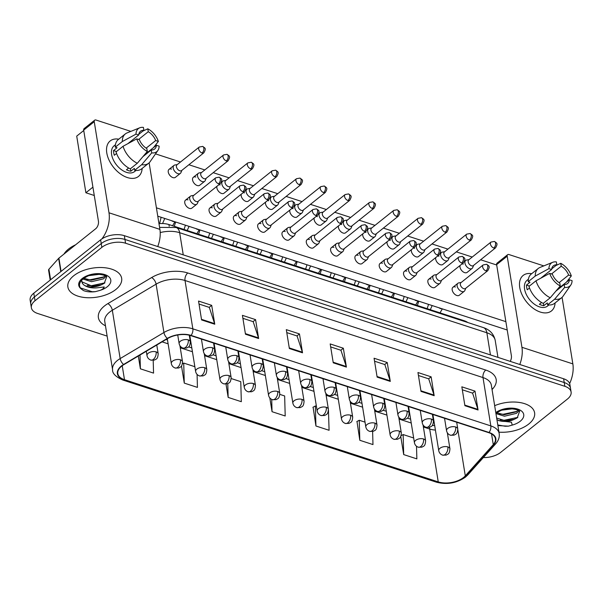 <?xml version="1.0" encoding="UTF-8"?>
<svg xmlns="http://www.w3.org/2000/svg" width="603" height="603" viewBox="0 0 603 603"><rect width="100%" height="100%" fill="white"/><g stroke="black" fill="none" stroke-linecap="round" stroke-linejoin="round"><path stroke-width="0.9" d="M158.973 223.66A17.027 9.173 -9.2 0 1 168.915 224.557L464.144 320.721A17.027 9.173 -9.2 0 1 467.785 322.522M528.778 424.007A27.241 14.676 170.8 0 0 534.605 412.791A27.241 14.676 170.8 0 0 494.664 405.668A27.241 14.676 170.8 0 1 534.605 412.791A27.241 14.676 170.8 0 1 528.778 424.007A27.241 14.676 170.8 0 1 498.952 432.155A27.241 14.676 170.8 0 0 528.778 424.007M115.829 289.493A27.241 14.676 170.8 0 0 121.655 278.277A27.241 14.676 170.8 0 0 102.593 267.566A27.241 14.676 170.8 0 0 73.694 275.775A27.241 14.676 170.8 0 0 67.868 286.99A27.241 14.676 170.8 0 0 86.93 297.701A27.241 14.676 170.8 0 0 115.829 289.493A27.241 14.676 170.8 0 0 121.655 278.277A27.241 14.676 170.8 0 0 102.593 267.566A27.241 14.676 170.8 0 0 73.694 275.775A27.241 14.676 170.8 0 0 67.868 286.99A27.241 14.676 170.8 0 0 86.93 297.701A27.241 14.676 170.8 0 0 115.829 289.493M463.556 477.478A18.165 9.784 -9.2 0 1 438.253 481.895L124.482 379.686A18.165 9.784 -9.2 0 1 117.811 373.604A18.165 9.784 -9.2 0 1 123.864 364.634L167.634 338.547A18.165 9.784 -9.2 0 1 190.767 335.622L488.754 432.69A18.165 9.784 -9.2 0 1 495.425 438.773A18.165 9.784 -9.2 0 1 493.277 444.622L465.297 475.85A18.165 9.784 -9.2 0 1 463.556 477.478M463.903 477.591A18.618 10.032 170.8 0 0 465.689 475.918L493.676 444.697A18.618 10.032 170.8 0 0 489.033 432.464L191.045 335.396A18.618 10.032 170.8 0 0 167.34 338.396L123.57 364.483A18.618 10.032 170.8 0 0 124.203 379.913L437.974 482.121A18.618 10.032 170.8 0 0 463.903 477.591M483.35 457.571A17.027 9.173 170.8 0 0 500.626 452.408L567.453 399.035A17.027 9.173 170.8 0 0 571.101 392.018L569.88 384.473A17.027 9.173 170.8 0 0 563.624 378.767L124.339 235.675A17.027 9.173 170.8 0 0 100.626 239.813L33.791 293.194L34.401 296.97A17.027 9.173 170.8 0 0 30.761 303.98A17.027 9.173 170.8 0 1 34.401 296.97L101.236 243.589L34.401 296.97L35.019 300.746A17.027 9.173 170.8 0 0 31.371 307.756A17.027 9.173 170.8 0 0 37.627 313.462L107.138 336.105M124.339 235.675L124.949 239.451A17.027 9.173 170.8 0 0 101.236 243.589A17.027 9.173 170.8 0 1 124.949 239.451L564.235 382.543L124.949 239.451L125.567 243.228A17.027 9.173 170.8 0 0 101.847 247.366L35.019 300.746M570.491 388.242A17.027 9.173 170.8 0 0 564.235 382.543A17.027 9.173 170.8 0 1 570.491 388.242M356.991 421.489L359.81 440.288L372.978 444.577L372.616 431.507M313.1 407.191L315.927 425.997L329.087 430.286L328.454 410.228M571.101 392.018A17.027 9.173 170.8 0 0 564.845 386.312L125.567 243.228M245.474 334.228L242.421 315.346L255.582 319.635L258.642 338.517L245.474 334.228M201.59 319.937L198.538 301.055L211.698 305.344L214.758 324.226L201.59 319.937M377.131 377.116L374.071 358.235L387.239 362.524L390.292 381.405L377.131 377.116M421.015 391.407L417.954 372.526L431.122 376.815L434.175 395.696L421.015 391.407M464.898 405.698L461.838 386.825L475.006 391.113L478.058 409.987L464.898 405.698M289.357 348.526L286.304 329.645L299.465 333.934L302.525 352.815L289.357 348.526M333.248 362.818L330.188 343.936L343.348 348.225L346.408 367.106L333.248 362.818M181.495 365.953L184.277 383.109L197.437 387.397L197.083 374.41M138.313 356.019L140.386 368.817L153.554 373.106L153.2 360.338M400.761 436.482L403.693 454.587L416.861 458.875L416.507 446.258M226.004 384.103L228.16 397.407L241.321 401.696L240.77 381.661L231.205 378.548M269.812 397.942L272.043 411.698L285.204 415.987L284.654 395.96L279.83 394.385M343.348 348.225L340.846 350.23M330.67 346.913L340.944 350.26L346.258 366.488A4.538 2.646 108 0 1 346.408 367.106M299.465 333.934L296.962 335.931M286.787 332.615L297.06 335.961L302.374 352.19A4.538 2.646 108 0 1 302.525 352.815M475.006 391.113L472.496 393.111M462.32 389.794L472.594 393.141L477.915 409.369A4.538 2.646 108 0 1 478.058 409.987M431.122 376.815L428.612 378.82M418.437 375.503L428.71 378.85L434.032 395.078A4.538 2.646 108 0 1 434.175 395.696M387.239 362.524L384.729 364.521M374.553 361.205L384.827 364.551L390.141 380.779A4.538 2.646 108 0 1 390.292 381.405M211.698 305.344L209.196 307.342M199.013 304.033L209.294 307.379L214.608 323.6A4.538 2.646 108 0 1 214.758 324.226M255.582 319.635L253.079 321.64M242.903 318.324L253.177 321.67L258.491 337.899A4.538 2.646 108 0 1 258.642 338.517M272.043 411.698L271.704 399.405M315.927 425.997L315.369 405.962L316.409 406.301M315.369 405.962L312.897 407.304M359.81 440.288L359.252 420.261L365.034 422.138M359.252 420.261L356.78 421.595M403.693 454.587L403.143 434.552L413.658 437.982M403.143 434.552L401.108 435.652M228.16 397.407L227.776 383.666M184.277 383.109L183.719 363.081L194.852 366.707M183.719 363.081L182.468 363.76M140.386 368.817L140.009 355.009M33.791 293.194A17.027 9.173 170.8 0 0 30.15 300.204L31.371 307.756M469.006 259.622L466.662 260.021A5.11 3.113 51.4 0 0 465.72 260.428A5.11 3.113 51.4 0 0 464.958 263.134A5.11 3.113 51.4 0 0 469.594 268.667A5.11 3.113 51.4 0 0 472.096 268.41A5.11 3.113 51.4 0 0 472.707 267.581L473.611 265.388M493.782 248.021A3.686 2.246 51.4 0 1 490.812 245.21A3.686 2.246 51.4 0 1 490.978 242.074L468.719 259.855A3.686 2.246 51.4 0 0 468.169 261.808A3.686 2.246 51.4 0 0 471.516 265.802A3.686 2.246 51.4 0 0 473.317 265.621L495.583 247.833C498.191 243.13 496.88 243.311 494.422 241.449A3.686 2.148 -72 0 1 495.568 243.13A3.686 2.148 108 0 1 493.782 248.021A3.686 2.246 51.4 0 0 495.583 247.833M461.189 282.475L458.853 282.867A5.11 3.113 51.4 0 0 457.903 283.282A5.11 3.113 51.4 0 0 457.142 285.988A5.11 3.113 51.4 0 0 460.142 290.654A5.11 3.113 51.4 0 0 464.28 291.264A5.11 3.113 51.4 0 0 464.89 290.435L465.795 288.242M485.965 270.875A3.686 2.246 51.4 0 1 482.995 268.056A3.686 2.246 51.4 0 1 483.169 264.921L460.903 282.701A3.686 2.246 51.4 0 0 460.353 284.661A3.686 2.246 51.4 0 0 463.699 288.656A3.686 2.246 51.4 0 0 465.508 288.468L487.774 270.687C490.375 265.983 489.071 266.164 486.613 264.295A3.686 2.148 -72 0 1 487.759 265.976A3.686 2.148 108 0 1 485.965 270.875A3.686 2.246 51.4 0 0 487.774 270.687M444.69 251.707L442.353 252.099A5.11 3.113 51.4 0 0 441.411 252.514A5.11 3.113 51.4 0 0 440.65 255.22A5.11 3.113 51.4 0 0 445.285 260.752A5.11 3.113 51.4 0 0 447.78 260.496A5.11 3.113 51.4 0 0 448.391 259.667L449.295 257.473M469.466 240.1A3.686 2.246 51.4 0 1 466.496 237.288A3.686 2.246 51.4 0 1 466.669 234.152L444.403 251.933A3.686 2.246 51.4 0 0 443.853 253.886A3.686 2.246 51.4 0 0 447.2 257.888A3.686 2.246 51.4 0 0 449.009 257.7L471.275 239.919C473.883 235.215 472.571 235.389 470.114 233.527A3.686 2.148 -72 0 1 471.26 235.208A3.686 2.148 108 0 1 469.466 240.1A3.686 2.246 51.4 0 0 471.275 239.919M420.381 243.785L418.045 244.177A5.11 3.113 51.4 0 0 417.095 244.592A5.11 3.113 51.4 0 0 416.334 247.298A5.11 3.113 51.4 0 0 420.969 252.83A5.11 3.113 51.4 0 0 423.472 252.574A5.11 3.113 51.4 0 0 424.082 251.745L424.987 249.552M445.157 232.185A3.686 2.246 51.4 0 1 442.187 229.366A3.686 2.246 51.4 0 1 442.361 226.231L420.095 244.019A3.686 2.246 51.4 0 0 419.545 245.971A3.686 2.246 51.4 0 0 422.891 249.966A3.686 2.246 51.4 0 0 424.7 249.778L446.959 231.997C449.567 227.293 448.255 227.474 445.805 225.605A3.686 2.148 -72 0 1 446.944 227.286A3.686 2.148 108 0 1 445.157 232.185A3.686 2.246 51.4 0 0 446.959 231.997M396.065 235.863L393.729 236.263A5.11 3.113 51.4 0 0 392.787 236.67A5.11 3.113 51.4 0 0 392.025 239.376A5.11 3.113 51.4 0 0 396.661 244.916A5.11 3.113 51.4 0 0 399.163 244.66A5.11 3.113 51.4 0 0 399.774 243.823L400.671 241.63M420.841 224.263A3.686 2.246 51.4 0 1 417.871 221.452A3.686 2.246 51.4 0 1 418.045 218.316L395.779 236.097A3.686 2.246 51.4 0 0 395.229 238.049A3.686 2.246 51.4 0 0 398.583 242.044A3.686 2.246 51.4 0 0 400.384 241.863L422.65 224.082C425.258 219.371 423.947 219.552 421.489 217.691A3.686 2.148 -72 0 1 422.635 219.371A3.686 2.148 108 0 1 420.841 224.263A3.686 2.246 51.4 0 0 422.65 224.082M371.757 227.949L369.42 228.341A5.11 3.113 51.4 0 0 368.471 228.756A5.11 3.113 51.4 0 0 367.709 231.462A5.11 3.113 51.4 0 0 372.353 236.994A5.11 3.113 51.4 0 0 374.847 236.738A5.11 3.113 51.4 0 0 375.458 235.909L376.362 233.715M396.533 216.349A3.686 2.246 51.4 0 1 393.563 213.53A3.686 2.246 51.4 0 1 393.736 210.394L371.471 228.175A3.686 2.246 51.4 0 0 370.92 230.127A3.686 2.246 51.4 0 0 374.267 234.13A3.686 2.246 51.4 0 0 376.076 233.941L398.342 216.16C400.942 211.457 399.638 211.638 397.181 209.769A3.686 2.148 -72 0 1 398.319 211.449A3.686 2.148 108 0 1 396.533 216.349A3.686 2.246 51.4 0 0 398.342 216.16M436.881 274.553L434.537 274.953A5.11 3.113 51.4 0 0 433.595 275.36A5.11 3.113 51.4 0 0 432.833 278.066A5.11 3.113 51.4 0 0 435.833 282.732A5.11 3.113 51.4 0 0 439.971 283.342A5.11 3.113 51.4 0 0 440.582 282.513L441.486 280.32M461.657 262.953A3.686 2.246 51.4 0 1 458.687 260.142A3.686 2.246 51.4 0 1 458.853 256.999L436.587 274.787A3.686 2.246 51.4 0 0 436.037 276.739A3.686 2.246 51.4 0 0 439.391 280.734A3.686 2.246 51.4 0 0 441.192 280.553L463.458 262.765C466.066 258.061 464.755 258.242 462.297 256.381A3.686 2.148 -72 0 1 463.443 258.061A3.686 2.148 108 0 1 461.657 262.953A3.686 2.246 51.4 0 0 463.458 262.765M412.565 266.639L410.228 267.031A5.11 3.113 51.4 0 0 409.286 267.446A5.11 3.113 51.4 0 0 408.517 270.152A5.11 3.113 51.4 0 0 411.517 274.81A5.11 3.113 51.4 0 0 415.655 275.428A5.11 3.113 51.4 0 0 416.266 274.591L417.17 272.398M437.341 255.031A3.686 2.246 51.4 0 1 434.371 252.22A3.686 2.246 51.4 0 1 434.544 249.084L412.279 266.865A3.686 2.246 51.4 0 0 411.728 268.817A3.686 2.246 51.4 0 0 415.075 272.82A3.686 2.246 51.4 0 0 416.884 272.631L439.15 254.85C441.758 250.147 440.446 250.32 437.989 248.459A3.686 2.148 -72 0 1 439.135 250.139A3.686 2.148 108 0 1 437.341 255.031A3.686 2.246 51.4 0 0 439.15 254.85M388.257 258.717L385.92 259.109A5.11 3.113 51.4 0 0 384.97 259.524A5.11 3.113 51.4 0 0 384.209 262.23A5.11 3.113 51.4 0 0 387.209 266.895A5.11 3.113 51.4 0 0 391.347 267.506A5.11 3.113 51.4 0 0 391.958 266.677L392.862 264.483M413.032 247.117A3.686 2.246 51.4 0 1 410.063 244.298A3.686 2.246 51.4 0 1 410.228 241.162L387.97 258.943A3.686 2.246 51.4 0 0 387.42 260.903A3.686 2.246 51.4 0 0 390.767 264.898A3.686 2.246 51.4 0 0 392.568 264.709L414.834 246.929C417.442 242.225 416.13 242.406 413.681 240.537A3.686 2.148 -72 0 1 414.819 242.218A3.686 2.148 108 0 1 413.032 247.117A3.686 2.246 51.4 0 0 414.834 246.929M496.91 419.552A12.829 6.912 170.8 0 0 514.321 419.304L517.231 417.826L519.545 411.472C521.293 410.658 509.309 406.173 500.008 410.96L496.405 413.108M497.89 425.597L508.404 426.155L512.249 425.092L511.442 422.206L498.734 420.683M518.934 410.862L516.492 413.334L504.485 416.213L495.937 413.568M518.045 410.274L516.251 411.834L504.236 414.713L496.812 412.806M512.656 408.796L502.088 410.115M514.321 419.304L505.208 420.713L496.668 418.06M508.404 426.155L505.171 426.246L497.784 424.957M517.864 417.359L504.198 420.253L500.234 419.861M516.861 411.382L503.226 414.261L499.261 413.869M75.571 244.818A28.379 15.286 170.8 0 0 68.538 249.054A28.379 15.286 170.8 0 0 63.963 254.089M83.862 284.978A12.829 6.912 170.8 0 0 101.372 284.789L104.281 283.312L106.595 276.965C108.344 276.151 96.359 271.659 87.058 276.445L83.455 278.594C79.061 282.31 78.337 285.777 81.284 288.988L83.463 290.578C86.877 291.882 90.872 292.236 95.455 291.641L99.299 290.586C101.884 289.877 103.528 288.671 104.236 286.96L97.068 287.835C91.626 288.302 87.224 287.345 83.862 284.978L82.423 283.47L81.503 280.41M105.985 276.355L103.543 278.82L91.535 281.707L82.935 279.016M105.095 275.767L103.301 277.32L91.294 280.207L83.862 278.292M99.714 274.29L89.138 275.609M101.372 284.789L92.259 286.199L82.181 281.97L81.495 280.614M95.455 291.641L92.221 291.739L80.41 287.94M104.914 282.852L91.249 285.739L87.284 285.355M103.912 276.875L90.277 279.747L86.312 279.355M555.084 302.955A22.703 13.831 -128.6 0 1 540.348 312.075A22.703 13.831 -128.6 0 1 520.005 288.875A22.703 13.831 -128.6 0 1 531.71 273.687A22.703 13.831 -128.6 0 0 523.125 275.458A22.703 13.831 -128.6 0 0 522.062 294.761A22.703 13.831 -128.6 0 0 540.348 312.075A22.703 13.831 -128.6 0 0 551.459 310.937A22.703 13.831 -128.6 0 0 555.084 302.955M569.639 383.553A22.703 13.213 -72 0 0 572.85 363.888L562.071 297.347M519.786 364.483A22.703 13.213 -72 0 0 521.942 347.305L507.191 256.207L496.638 264.634L511.389 355.732A5.676 3.301 108 0 1 510.213 361.37M496.638 264.634A2.842 1.726 -128.6 0 1 497.06 263.134L507.613 254.707A2.842 1.726 51.4 0 1 509 254.564L543.8 265.893M507.613 254.707A2.842 1.726 51.4 0 0 507.191 256.207M142.135 168.441A22.703 13.831 -128.6 0 1 127.399 177.561A22.703 13.831 -128.6 0 1 107.055 154.36A22.703 13.831 -128.6 0 1 118.761 139.172A22.703 13.831 -128.6 0 0 110.176 140.944A22.703 13.831 -128.6 0 0 109.113 160.247A22.703 13.831 -128.6 0 0 127.399 177.561A22.703 13.831 -128.6 0 0 138.509 176.423A22.703 13.831 -128.6 0 0 142.135 168.441M157.737 246.552A22.703 13.213 -72 0 0 159.901 229.374L149.122 162.833M101.884 238.901A22.703 13.213 -72 0 0 108.992 212.791L94.241 121.693L83.689 130.12L98.44 221.218A5.676 3.301 108 0 1 95.689 228.748L58.913 258.122L61.061 271.41M83.689 130.12A2.842 1.726 -128.6 0 1 84.111 128.62L94.663 120.193A2.842 1.726 51.4 0 1 96.05 120.05L130.851 131.386M94.663 120.193A2.842 1.726 51.4 0 0 94.241 121.693M50.192 280.094L48.579 270.144A2.842 1.53 -9.2 0 1 48.918 269.232L58.642 258.378A2.842 1.53 -9.2 0 1 58.913 258.122M193.759 195.364L191.422 195.756A5.11 3.113 51.4 0 0 190.48 196.171A5.11 3.113 51.4 0 0 189.719 198.877A5.11 3.113 51.4 0 0 192.711 203.543A5.11 3.113 51.4 0 0 196.849 204.153L191.89 208.118A5.11 3.113 -128.6 0 1 189.395 208.374A5.11 3.113 -128.6 0 1 185.279 204.477A5.11 3.113 -128.6 0 1 185.52 200.128A5.11 3.113 -128.6 0 1 188.015 199.872M218.075 203.279L215.731 203.678A5.11 3.113 51.4 0 0 214.789 204.093A5.11 3.113 51.4 0 0 214.027 206.791A5.11 3.113 51.4 0 0 217.027 211.457A5.11 3.113 51.4 0 0 221.165 212.075L216.206 216.032A5.11 3.113 -128.6 0 1 213.703 216.289A5.11 3.113 -128.6 0 1 209.588 212.392A5.11 3.113 -128.6 0 1 209.829 208.05A5.11 3.113 -128.6 0 1 212.331 207.794M242.383 211.201L240.047 211.6A5.11 3.113 51.4 0 0 239.097 212.007A5.11 3.113 51.4 0 0 238.336 214.713A5.11 3.113 51.4 0 0 241.336 219.379A5.11 3.113 51.4 0 0 245.474 219.989L240.514 223.954A5.11 3.113 -128.6 0 1 238.019 224.21A5.11 3.113 -128.6 0 1 233.904 220.314A5.11 3.113 -128.6 0 1 234.137 215.972A5.11 3.113 -128.6 0 1 236.64 215.716M266.699 219.123L264.355 219.515A5.11 3.113 51.4 0 0 263.413 219.929A5.11 3.113 51.4 0 0 262.652 222.635A5.11 3.113 51.4 0 0 265.652 227.293A5.11 3.113 51.4 0 0 269.79 227.911L264.83 231.869A5.11 3.113 -128.6 0 1 262.328 232.125A5.11 3.113 -128.6 0 1 258.212 228.236A5.11 3.113 -128.6 0 1 258.453 223.886A5.11 3.113 -128.6 0 1 260.956 223.63M291.008 227.037L288.671 227.437A5.11 3.113 51.4 0 0 287.721 227.844A5.11 3.113 51.4 0 0 286.96 230.55A5.11 3.113 51.4 0 0 289.96 235.215A5.11 3.113 51.4 0 0 294.098 235.833L289.139 239.79A5.11 3.113 -128.6 0 1 286.644 240.047A5.11 3.113 -128.6 0 1 282.528 236.15A5.11 3.113 -128.6 0 1 282.762 231.808A5.11 3.113 -128.6 0 1 285.264 231.552M177.267 164.596L174.923 164.988A5.11 3.113 51.4 0 0 173.981 165.403A5.11 3.113 51.4 0 0 173.219 168.109A5.11 3.113 51.4 0 0 177.855 173.641A5.11 3.113 51.4 0 0 180.357 173.385L175.398 177.342A5.11 3.113 -128.6 0 1 172.895 177.599A5.11 3.113 -128.6 0 1 168.78 173.702A5.11 3.113 -128.6 0 1 169.021 169.36A5.11 3.113 -128.6 0 1 171.516 169.104M201.575 172.511L199.239 172.91A5.11 3.113 51.4 0 0 198.289 173.317A5.11 3.113 51.4 0 0 197.528 176.023A5.11 3.113 51.4 0 0 202.163 181.563A5.11 3.113 51.4 0 0 204.666 181.299L199.706 185.264A5.11 3.113 -128.6 0 1 197.204 185.52A5.11 3.113 -128.6 0 1 193.096 181.624A5.11 3.113 -128.6 0 1 193.329 177.282A5.11 3.113 -128.6 0 1 195.832 177.026M225.884 180.433L223.547 180.825A5.11 3.113 51.4 0 0 222.605 181.239A5.11 3.113 51.4 0 0 221.844 183.945A5.11 3.113 51.4 0 0 226.479 189.478A5.11 3.113 51.4 0 0 228.982 189.221L224.022 193.186A5.11 3.113 -128.6 0 1 221.52 193.442A5.11 3.113 -128.6 0 1 216.944 186.289M250.2 188.355L247.863 188.747A5.11 3.113 51.4 0 0 246.913 189.161A5.11 3.113 51.4 0 0 246.152 191.867A5.11 3.113 51.4 0 0 250.788 197.4A5.11 3.113 51.4 0 0 253.29 197.143L248.33 201.101A5.11 3.113 -128.6 0 1 245.828 201.357A5.11 3.113 -128.6 0 1 241.253 194.211M274.508 196.269L272.172 196.668A5.11 3.113 51.4 0 0 271.229 197.075A5.11 3.113 51.4 0 0 270.461 199.781A5.11 3.113 51.4 0 0 275.104 205.314A5.11 3.113 51.4 0 0 277.599 205.058L272.639 209.022A5.11 3.113 -128.6 0 1 270.144 209.279A5.11 3.113 -128.6 0 1 265.569 202.133M315.324 234.959L312.98 235.358A5.11 3.113 51.4 0 0 312.037 235.765A5.11 3.113 51.4 0 0 311.276 238.471A5.11 3.113 51.4 0 0 314.276 243.137A5.11 3.113 51.4 0 0 318.414 243.748L313.454 247.712A5.11 3.113 -128.6 0 1 310.952 247.969A5.11 3.113 -128.6 0 1 306.837 244.072A5.11 3.113 -128.6 0 1 307.078 239.73A5.11 3.113 -128.6 0 1 309.573 239.474M339.632 242.881L337.296 243.273A5.11 3.113 51.4 0 0 336.346 243.687A5.11 3.113 51.4 0 0 335.585 246.393A5.11 3.113 51.4 0 0 338.584 251.052A5.11 3.113 51.4 0 0 342.723 251.67L337.763 255.627A5.11 3.113 -128.6 0 1 335.26 255.883A5.11 3.113 -128.6 0 1 331.153 251.986A5.11 3.113 -128.6 0 1 331.386 247.645A5.11 3.113 -128.6 0 1 333.889 247.388M363.941 250.795L361.604 251.195A5.11 3.113 51.4 0 0 360.662 251.602A5.11 3.113 51.4 0 0 359.901 254.308A5.11 3.113 51.4 0 0 362.893 258.973A5.11 3.113 51.4 0 0 367.039 259.584L362.079 263.549A5.11 3.113 -128.6 0 1 359.576 263.805A5.11 3.113 -128.6 0 1 355.461 259.908A5.11 3.113 -128.6 0 1 355.702 255.566A5.11 3.113 -128.6 0 1 358.197 255.31M298.824 204.191L296.48 204.583A5.11 3.113 51.4 0 0 295.538 204.997A5.11 3.113 51.4 0 0 294.777 207.703A5.11 3.113 51.4 0 0 299.412 213.236A5.11 3.113 51.4 0 0 301.915 212.98L296.955 216.944A5.11 3.113 -128.6 0 1 294.452 217.201A5.11 3.113 -128.6 0 1 289.877 210.048M323.133 212.105L320.796 212.505A5.11 3.113 51.4 0 0 319.846 212.919A5.11 3.113 51.4 0 0 319.085 215.618A5.11 3.113 51.4 0 0 323.728 221.158A5.11 3.113 51.4 0 0 326.223 220.902L321.263 224.859A5.11 3.113 -128.6 0 1 318.768 225.115A5.11 3.113 -128.6 0 1 314.186 217.969M391.347 267.506L386.387 271.471A5.11 3.113 -128.6 0 1 383.885 271.727A5.11 3.113 -128.6 0 1 379.769 267.83A5.11 3.113 -128.6 0 1 380.011 263.488A5.11 3.113 -128.6 0 1 382.513 263.225M415.655 275.428L410.696 279.385A5.11 3.113 -128.6 0 1 408.201 279.641A5.11 3.113 -128.6 0 1 404.085 275.744A5.11 3.113 -128.6 0 1 404.327 271.403A5.11 3.113 -128.6 0 1 406.821 271.146M439.971 283.342L435.012 287.307A5.11 3.113 -128.6 0 1 432.509 287.563A5.11 3.113 -128.6 0 1 428.394 283.666A5.11 3.113 -128.6 0 1 428.635 279.325A5.11 3.113 -128.6 0 1 431.137 279.068M374.847 236.738L369.888 240.695A5.11 3.113 -128.6 0 1 367.393 240.951A5.11 3.113 -128.6 0 1 362.81 233.806M399.163 244.66L394.204 248.617A5.11 3.113 -128.6 0 1 391.701 248.873A5.11 3.113 -128.6 0 1 387.126 241.728M423.472 252.574L418.512 256.539A5.11 3.113 -128.6 0 1 416.01 256.795A5.11 3.113 -128.6 0 1 411.434 249.65M447.78 260.496L442.828 264.453A5.11 3.113 -128.6 0 1 440.326 264.709A5.11 3.113 -128.6 0 1 435.75 257.564M347.449 220.027L345.104 220.427A5.11 3.113 51.4 0 0 344.162 220.834A5.11 3.113 51.4 0 0 343.401 223.54A5.11 3.113 51.4 0 0 348.037 229.072A5.11 3.113 51.4 0 0 350.539 228.816L345.579 232.781A5.11 3.113 -128.6 0 1 343.077 233.037A5.11 3.113 -128.6 0 1 338.502 225.891M464.28 291.264L459.32 295.229A5.11 3.113 -128.6 0 1 456.825 295.485A5.11 3.113 -128.6 0 1 452.71 291.588A5.11 3.113 -128.6 0 1 452.943 287.239A5.11 3.113 -128.6 0 1 455.446 286.983M472.096 268.41L467.137 272.375A5.11 3.113 -128.6 0 1 464.634 272.631A5.11 3.113 -128.6 0 1 460.059 265.486M507.229 330.007L157.76 216.176M94.279 195.493L85.89 192.764L76.717 136.12L83.749 130.504L92.922 187.141L85.89 192.764M155.521 153.878L180.493 162.011M188.89 164.747L204.809 169.933M213.206 172.669L229.117 177.855M237.514 180.591L253.426 185.769M261.83 188.505L277.742 193.691M286.139 196.427L302.05 201.613M310.447 204.342L326.366 209.527M334.763 212.264L350.675 217.449M359.071 220.185L374.991 225.364M383.387 228.1L399.299 233.286M407.696 236.022L423.615 241.208M432.012 243.944L447.923 249.122M456.32 251.858L472.232 257.044M480.636 259.78L496.699 265.011M505.872 321.655L156.411 207.824M461.981 263.948A5.11 3.113 -128.6 0 1 463.262 264.137M340.424 224.354A5.11 3.113 -128.6 0 1 341.705 224.542M437.672 256.034A5.11 3.113 -128.6 0 1 438.946 256.215M413.356 248.112A5.11 3.113 -128.6 0 1 414.638 248.3M389.048 240.19A5.11 3.113 -128.6 0 1 390.322 240.378M364.732 232.276A5.11 3.113 -128.6 0 1 366.013 232.457M316.108 216.432A5.11 3.113 -128.6 0 1 317.389 216.62M291.799 208.517A5.11 3.113 -128.6 0 1 293.081 208.698M267.483 200.595A5.11 3.113 -128.6 0 1 268.765 200.784M243.175 192.674A5.11 3.113 -128.6 0 1 244.456 192.862M218.866 184.759A5.11 3.113 -128.6 0 1 220.14 184.94M551.534 273.966L561.22 266.232A11.351 6.912 -128.6 0 1 568.621 275.058L559.109 282.656M557.398 289.357L569.383 279.784A11.351 6.912 -128.6 0 1 567.589 283.523A11.351 6.912 -128.6 0 1 564.182 284.51L555.891 291.128M548.934 304.96L547.562 306.06A16.462 10.025 -128.6 0 1 539.504 306.882A16.462 10.025 -128.6 0 1 526.253 294.332A16.462 10.025 -128.6 0 1 527.022 280.335L528.394 279.234M569.383 279.784L572.081 280.659A14.758 8.985 -128.6 0 1 570.822 284.993L563.051 296.201A18.731 11.404 -128.6 0 1 561.642 297.716L554.609 303.339A18.731 11.404 -128.6 0 1 547.607 304.809L547.298 302.902L543.778 305.706A16.462 10.025 -128.6 0 1 541.615 305.201A16.462 10.025 -128.6 0 1 539.391 304.281L541.592 302.518M540.748 278.217L551.624 269.526L548.926 268.644L535.253 276.061L528.22 281.676L529.999 282.257L526.487 285.068A16.462 10.025 -128.6 0 0 527.248 289.787L529.509 287.978M543.22 303.384A18.731 11.404 -128.6 0 1 528.989 286.395L536.022 280.779L549.687 273.37L552.393 274.244A11.351 6.912 -128.6 0 0 559.795 283.078L560.262 285.98L550.253 297.761L543.22 303.384M528.22 281.676A18.731 11.404 -128.6 0 1 531.228 274.064L538.268 268.448A18.731 11.404 -128.6 0 1 540.054 267.408L552.702 262.305A14.758 8.985 -128.6 0 1 556.358 261.898L556.833 264.8L551.707 268.893M547.607 304.809L554.639 299.194L564.649 287.412L564.182 284.51M561.642 297.716A18.731 11.404 -128.6 0 1 554.639 299.194M550.253 297.761A18.731 11.404 -128.6 0 1 536.022 280.779M535.253 276.061A18.731 11.404 -128.6 0 1 538.268 268.448M570.822 284.993A14.758 8.985 -128.6 0 1 564.649 287.412M560.262 285.98A14.758 8.985 -128.6 0 1 549.687 273.37M548.926 268.644A14.758 8.985 -128.6 0 1 552.702 262.305M551.624 269.526A11.351 6.912 -128.6 0 1 553.418 265.787A11.351 6.912 -128.6 0 1 556.833 264.8M561.22 266.232L560.752 263.323L555.906 265.539M560.752 263.323A14.758 8.985 -128.6 0 1 571.32 275.94L568.621 275.058M566.458 282.121L571.32 275.94M543.778 305.706L543.378 303.249M529.442 286.033L526.487 285.068M138.584 139.459L148.27 131.718A11.351 6.912 -128.6 0 1 155.672 140.552L146.16 148.15M144.449 154.843L156.433 145.27A11.351 6.912 -128.6 0 1 154.639 149.016A11.351 6.912 -128.6 0 1 151.232 149.996L142.949 156.614M135.992 170.445L134.612 171.546A16.462 10.025 -128.6 0 1 126.562 172.375A16.462 10.025 -128.6 0 1 113.304 159.818A16.462 10.025 -128.6 0 1 114.073 145.82L115.444 144.728M156.433 145.27L159.139 146.152A14.758 8.985 -128.6 0 1 157.873 150.479L150.102 161.694A18.731 11.404 -128.6 0 1 148.692 163.209L141.66 168.825A18.731 11.404 -128.6 0 1 134.657 170.302L134.348 168.388L130.828 171.199A16.462 10.025 -128.6 0 1 128.673 170.687A16.462 10.025 -128.6 0 1 126.442 169.767L128.643 168.003M127.798 143.702L138.675 135.012L135.977 134.137L122.311 141.547L115.271 147.17L117.05 147.743L113.537 150.554A16.462 10.025 -128.6 0 0 114.299 155.273L116.56 153.471M130.271 168.87A18.731 11.404 -128.6 0 1 116.04 151.888L123.072 146.265L136.745 138.856L139.444 139.738A11.351 6.912 -128.6 0 0 146.846 148.572L147.313 151.474L137.303 163.255L130.271 168.87M115.271 147.17A18.731 11.404 -128.6 0 1 118.278 139.557L125.318 133.934A18.731 11.404 -128.6 0 1 127.105 132.894L139.753 127.791A14.758 8.985 -128.6 0 1 143.408 127.384L143.883 130.286L138.758 134.379M134.657 170.302L141.69 164.679L151.7 152.898L151.232 149.996M148.692 163.209A18.731 11.404 -128.6 0 1 141.69 164.679M137.303 163.255A18.731 11.404 -128.6 0 1 123.072 146.265M122.311 141.547A18.731 11.404 -128.6 0 1 125.318 133.934M157.873 150.479A14.758 8.985 -128.6 0 1 151.7 152.898M147.313 151.474A14.758 8.985 -128.6 0 1 136.745 138.856M135.977 134.137A14.758 8.985 -128.6 0 1 139.753 127.791M138.675 135.012A11.351 6.912 -128.6 0 1 140.469 131.273A11.351 6.912 -128.6 0 1 143.883 130.286M148.27 131.718L147.803 128.816L142.956 131.024M147.803 128.816A14.758 8.985 -128.6 0 1 158.37 141.434L155.672 140.552M153.509 147.607L158.37 141.434M130.828 171.199L130.429 168.742M116.5 151.519L113.537 150.554M372.224 208.427A3.686 2.246 51.4 0 1 369.247 205.615A3.686 2.246 51.4 0 1 369.42 202.472L347.155 220.261A3.686 2.246 51.4 0 0 346.604 222.213A3.686 2.246 51.4 0 0 349.959 226.208A3.686 2.246 51.4 0 0 351.76 226.027L374.026 208.239C376.634 203.535 375.322 203.716 372.865 201.847A3.686 2.148 -72 0 1 374.011 203.535A3.686 2.148 108 0 1 372.224 208.427A3.686 2.246 51.4 0 0 374.026 208.239M350.539 228.816A5.11 3.113 51.4 0 0 351.15 227.987L352.054 225.793M347.908 200.505A3.686 2.246 51.4 0 1 344.939 197.694A3.686 2.246 51.4 0 1 345.112 194.558L322.846 212.339A3.686 2.246 51.4 0 0 322.296 214.291A3.686 2.246 51.4 0 0 325.643 218.286A3.686 2.246 51.4 0 0 327.452 218.105L349.717 200.324C352.318 195.621 351.014 195.794 348.557 193.932A3.686 2.148 -72 0 1 349.702 195.613A3.686 2.148 108 0 1 347.908 200.505A3.686 2.246 51.4 0 0 349.717 200.324M326.223 220.902A5.11 3.113 51.4 0 0 326.834 220.065L327.738 217.871M323.6 192.591A3.686 2.246 51.4 0 1 320.623 189.772A3.686 2.246 51.4 0 1 320.796 186.636L298.53 204.417A3.686 2.246 51.4 0 0 297.98 206.377A3.686 2.246 51.4 0 0 301.334 210.372A3.686 2.246 51.4 0 0 303.136 210.183L325.401 192.402C328.009 187.699 326.698 187.88 324.241 186.01A3.686 2.148 -72 0 1 325.386 187.691A3.686 2.148 108 0 1 323.6 192.591A3.686 2.246 51.4 0 0 325.401 192.402M301.915 212.98A5.11 3.113 51.4 0 0 302.525 212.15L303.43 209.957M367.039 259.584A5.11 3.113 51.4 0 0 367.642 258.755L368.546 256.561M388.716 239.195A3.686 2.246 51.4 0 1 385.747 236.384A3.686 2.246 51.4 0 1 385.92 233.248L363.654 251.029A3.686 2.246 51.4 0 0 363.104 252.981A3.686 2.246 51.4 0 0 366.458 256.976A3.686 2.246 51.4 0 0 368.26 256.795L390.525 239.007C393.133 234.303 391.822 234.484 389.365 232.622A3.686 2.148 -72 0 1 390.51 234.303A3.686 2.148 108 0 1 388.716 239.195A3.686 2.246 51.4 0 0 390.525 239.007M342.723 251.67A5.11 3.113 51.4 0 0 343.333 250.84L344.238 248.647M364.408 231.273A3.686 2.246 51.4 0 1 361.438 228.462A3.686 2.246 51.4 0 1 361.612 225.326L339.346 243.107A3.686 2.246 51.4 0 0 338.796 245.059A3.686 2.246 51.4 0 0 342.142 249.062A3.686 2.246 51.4 0 0 343.951 248.873L366.217 231.092C368.817 226.389 367.506 226.562 365.056 224.7A3.686 2.148 -72 0 1 366.194 226.381A3.686 2.148 108 0 1 364.408 231.273A3.686 2.246 51.4 0 0 366.217 231.092M318.414 243.748A5.11 3.113 51.4 0 0 319.025 242.919L319.922 240.725M340.1 223.359A3.686 2.246 51.4 0 1 337.122 220.54A3.686 2.246 51.4 0 1 337.296 217.404L315.03 235.193A3.686 2.246 51.4 0 0 314.48 237.145A3.686 2.246 51.4 0 0 317.834 241.14A3.686 2.246 51.4 0 0 319.635 240.951L341.901 223.17C344.509 218.467 343.197 218.648 340.74 216.779A3.686 2.148 -72 0 1 341.886 218.467A3.686 2.148 108 0 1 340.1 223.359A3.686 2.246 51.4 0 0 341.901 223.17M299.284 184.669A3.686 2.246 51.4 0 1 296.314 181.857A3.686 2.246 51.4 0 1 296.488 178.714L274.222 196.503A3.686 2.246 51.4 0 0 273.672 198.455A3.686 2.246 51.4 0 0 277.018 202.45A3.686 2.246 51.4 0 0 278.827 202.269L301.093 184.48C303.701 179.777 302.389 179.958 299.932 178.096A3.686 2.148 -72 0 1 301.078 179.777A3.686 2.148 108 0 1 299.284 184.669A3.686 2.246 51.4 0 0 301.093 184.48M277.599 205.058A5.11 3.113 51.4 0 0 278.209 204.229L279.114 202.035M274.976 176.747A3.686 2.246 51.4 0 1 272.006 173.935A3.686 2.246 51.4 0 1 272.172 170.8L249.913 188.581A3.686 2.246 51.4 0 0 249.363 190.533A3.686 2.246 51.4 0 0 252.71 194.535A3.686 2.246 51.4 0 0 254.511 194.347L276.777 176.566C279.385 171.863 278.073 172.036 275.624 170.174A3.686 2.148 -72 0 1 276.762 171.855A3.686 2.148 108 0 1 274.976 176.747A3.686 2.246 51.4 0 0 276.777 176.566M253.29 197.143A5.11 3.113 51.4 0 0 253.901 196.307L254.805 194.113M250.66 168.832A3.686 2.246 51.4 0 1 247.69 166.013A3.686 2.246 51.4 0 1 247.863 162.878L225.597 180.659A3.686 2.246 51.4 0 0 225.047 182.619A3.686 2.246 51.4 0 0 228.394 186.613A3.686 2.246 51.4 0 0 230.203 186.425L252.469 168.644C255.077 163.941 253.765 164.122 251.308 162.252A3.686 2.148 -72 0 1 252.453 163.933A3.686 2.148 108 0 1 250.66 168.832A3.686 2.246 51.4 0 0 252.469 168.644M228.982 189.221A5.11 3.113 51.4 0 0 229.585 188.392L230.489 186.199M226.351 160.911A3.686 2.246 51.4 0 1 223.381 158.099A3.686 2.246 51.4 0 1 223.555 154.963L201.289 172.744A3.686 2.246 51.4 0 0 200.739 174.697A3.686 2.246 51.4 0 0 204.085 178.692A3.686 2.246 51.4 0 0 205.894 178.511L228.153 160.722C230.761 156.019 229.449 156.2 226.999 154.338A3.686 2.148 -72 0 1 228.138 156.019A3.686 2.148 108 0 1 226.351 160.911A3.686 2.246 51.4 0 0 228.153 160.722M204.666 181.299A5.11 3.113 51.4 0 0 205.276 180.47L206.181 178.277M202.043 152.989A3.686 2.246 51.4 0 1 199.065 150.177A3.686 2.246 51.4 0 1 199.239 147.042L176.973 164.823A3.686 2.246 51.4 0 0 176.423 166.775A3.686 2.246 51.4 0 0 179.777 170.777A3.686 2.246 51.4 0 0 181.578 170.589L203.844 152.808C206.452 148.104 205.141 148.278 202.683 146.416A3.686 2.148 -72 0 1 203.829 148.097A3.686 2.148 108 0 1 202.043 152.989A3.686 2.246 51.4 0 0 203.844 152.808M180.357 173.385A5.11 3.113 51.4 0 0 180.968 172.556L181.865 170.363M294.098 235.833A5.11 3.113 51.4 0 0 294.709 234.997L295.613 232.803M315.784 215.437A3.686 2.246 51.4 0 1 312.814 212.625A3.686 2.246 51.4 0 1 312.987 209.49L290.721 227.271A3.686 2.246 51.4 0 0 290.171 229.223A3.686 2.246 51.4 0 0 293.518 233.218A3.686 2.246 51.4 0 0 295.327 233.037L317.593 215.256C320.193 210.545 318.889 210.726 316.432 208.864A3.686 2.148 -72 0 1 317.577 210.545A3.686 2.148 108 0 1 315.784 215.437A3.686 2.246 51.4 0 0 317.593 215.256M269.79 227.911A5.11 3.113 51.4 0 0 270.4 227.082L271.305 224.889M291.475 207.522A3.686 2.246 51.4 0 1 288.498 204.703A3.686 2.246 51.4 0 1 288.671 201.568L266.405 219.349A3.686 2.246 51.4 0 0 265.855 221.301A3.686 2.246 51.4 0 0 269.209 225.303A3.686 2.246 51.4 0 0 271.011 225.115L293.277 207.334C295.885 202.631 294.573 202.812 292.116 200.942A3.686 2.148 -72 0 1 293.262 202.623A3.686 2.148 108 0 1 291.475 207.522A3.686 2.246 51.4 0 0 293.277 207.334M245.474 219.989A5.11 3.113 51.4 0 0 246.084 219.16L246.989 216.967M267.159 199.601A3.686 2.246 51.4 0 1 264.189 196.789A3.686 2.246 51.4 0 1 264.363 193.646L242.097 211.434A3.686 2.246 51.4 0 0 241.547 213.387A3.686 2.246 51.4 0 0 244.893 217.381A3.686 2.246 51.4 0 0 246.702 217.201L268.968 199.412C271.569 194.709 270.265 194.89 267.807 193.02A3.686 2.148 -72 0 1 268.953 194.709A3.686 2.148 108 0 1 267.159 199.601A3.686 2.246 51.4 0 0 268.968 199.412M221.165 212.075A5.11 3.113 51.4 0 0 221.776 211.238L222.68 209.045M242.851 191.679A3.686 2.246 51.4 0 1 239.881 188.867A3.686 2.246 51.4 0 1 240.047 185.732L217.781 203.513A3.686 2.246 51.4 0 0 217.238 205.465A3.686 2.246 51.4 0 0 220.585 209.467A3.686 2.246 51.4 0 0 222.386 209.279L244.652 191.498C247.26 186.794 245.949 186.968 243.491 185.106A3.686 2.148 -72 0 1 244.637 186.787A3.686 2.148 108 0 1 242.851 191.679A3.686 2.246 51.4 0 0 244.652 191.498M196.849 204.153A5.11 3.113 51.4 0 0 197.46 203.324L198.364 201.131M218.535 183.764A3.686 2.246 51.4 0 1 215.565 180.945A3.686 2.246 51.4 0 1 215.738 177.81L193.473 195.591A3.686 2.246 51.4 0 0 192.922 197.55A3.686 2.246 51.4 0 0 196.269 201.545A3.686 2.246 51.4 0 0 198.078 201.357L220.344 183.576C222.952 178.872 221.64 179.053 219.183 177.184A3.686 2.148 -72 0 1 220.329 178.865A3.686 2.148 108 0 1 218.535 183.764A3.686 2.246 51.4 0 0 220.344 183.576M464.25 321.369L464.144 320.721M169.202 226.306L168.915 224.557M438.253 481.895L429.69 429.027A18.165 9.784 170.8 0 0 435.404 430.067M105.465 325.801A28.379 15.286 -9.2 0 1 104.47 305.962A28.379 15.286 -9.2 0 1 107.854 303.633L151.624 277.553A28.379 15.286 -9.2 0 1 187.767 272.986L485.754 370.046A28.379 15.286 -9.2 0 1 492.832 388.694L492.056 389.561M123.57 364.483A5.676 2.834 -120.8 0 1 120.163 358.581L112.331 310.251A22.703 12.233 170.8 0 0 109.625 312.113A22.703 12.233 170.8 0 0 104.764 321.459L112.595 369.797A22.703 12.233 -9.2 0 1 120.163 358.581L163.933 332.502A22.703 12.233 -9.2 0 1 192.847 328.846L490.827 425.906A5.676 3.301 108 0 1 489.033 432.464M124.203 379.913A5.676 3.301 108 0 1 122.695 379.988L436.466 482.196C447.004 484.887 456.675 483.184 465.486 477.094L467.8 474.923A5.676 3.98 -138.1 0 1 465.689 475.918M191.045 335.396A5.676 3.301 -72 0 0 192.847 328.846L185.015 280.508A22.703 12.233 170.8 0 0 156.102 284.164L112.331 310.251A5.676 2.834 59.2 0 0 107.854 303.633M167.34 338.396A5.676 2.834 -120.8 0 1 163.933 332.502L156.102 284.164A5.676 2.834 59.2 0 0 151.624 277.553M467.8 474.923L495.787 443.695A5.676 3.98 -138.1 0 1 493.676 444.697M485.754 370.046A5.676 3.301 108 0 0 483.003 377.576L490.827 425.906A22.703 12.233 -9.2 0 1 499.171 433.519L491.347 385.181A22.703 12.233 170.8 0 0 483.003 377.576L185.015 280.508A5.676 3.301 108 0 1 187.767 272.986M436.466 482.196A5.676 3.301 -72 0 0 437.974 482.121M564.845 386.312L563.624 378.767M101.847 247.366L100.626 239.813M492.832 388.694A5.676 3.98 41.9 0 0 491.897 388.603M124.482 379.686L122.221 365.719M162.079 341.856L168.116 343.823M180.259 347.78L192.432 351.745M204.568 355.695L216.741 359.659M228.884 363.617L241.049 367.581M253.192 371.538L265.365 375.503M277.501 379.453L289.674 383.418M301.817 387.375L313.99 391.339M326.125 395.297L338.298 399.261M350.441 403.211L362.614 407.176M374.749 411.133L386.922 415.098M399.065 419.055L411.231 423.02M423.374 426.969L429.69 429.027A10.213 5.947 108 0 0 429.268 427.384M465.297 475.85L457.835 429.811M493.277 444.622L491.543 433.904M456.795 422.914L457.232 422.424M333.15 362.215L346.258 366.488M377.033 376.506L390.141 380.779M420.917 390.804L434.032 395.078M464.8 405.095L477.915 409.369M289.259 347.916L302.374 352.19M245.376 333.625L258.491 337.899M201.492 319.334L214.608 323.6M159.576 227.384L176.136 227.519L483.342 327.587C489.832 329.72 493.782 333.987 495.206 340.371A22.703 12.233 170.8 0 0 486.862 332.766L490.458 354.933M483.342 327.587A11.351 6.61 108 0 1 486.862 332.766L179.656 232.698L183.252 254.865M176.136 227.519A11.351 6.61 108 0 1 179.656 232.698A22.703 12.233 170.8 0 0 160.21 232.562M447.351 432.818L449.944 448.813C449.461 454.556 448.006 453.901 446.167 455.099L442.579 455.122A5.676 3.301 -72 0 0 445.104 454.443A5.676 3.301 108 0 0 447.856 446.913A5.676 3.06 170.8 0 0 439.949 448.293A5.676 3.06 170.8 0 0 438.735 450.629L432.886 414.487M449.944 448.813A5.676 3.06 170.8 0 0 447.856 446.913M456.69 422.243L457.767 428.899C457.285 434.642 455.83 433.987 453.991 435.178L450.403 435.2A5.676 3.301 -72 0 0 452.928 434.529A5.676 3.301 108 0 0 455.68 426.999A5.676 3.06 170.8 0 0 447.773 428.379A5.676 3.06 170.8 0 0 446.559 430.715L444.547 418.286M457.767 428.899A5.676 3.06 170.8 0 0 455.68 426.999M438.954 307.764A5.11 3.113 51.4 0 0 440.71 308.615A5.11 3.113 51.4 0 0 441.886 308.721M423.042 424.896L425.628 440.899C425.153 446.642 423.698 445.979 421.851 447.177L418.271 447.2A5.676 3.301 -72 0 0 420.788 446.522A5.676 3.301 108 0 0 423.547 438.992A5.676 3.06 170.8 0 0 415.64 440.371A5.676 3.06 170.8 0 0 414.427 442.708L408.57 406.573M425.628 440.899A5.676 3.06 170.8 0 0 423.547 438.992M398.726 416.982L401.319 432.977C400.837 438.72 399.39 438.064 397.543 439.255L393.955 439.278A5.676 3.301 -72 0 0 396.48 438.607A5.676 3.301 108 0 0 399.231 431.077A5.676 3.06 170.8 0 0 391.324 432.457A5.676 3.06 170.8 0 0 390.111 434.793L384.262 398.651M401.319 432.977A5.676 3.06 170.8 0 0 399.231 431.077M374.418 409.06L377.003 425.055C376.528 430.798 375.074 430.143 373.227 431.341L369.647 431.364A5.676 3.301 -72 0 0 372.172 430.685A5.676 3.301 108 0 0 374.923 423.155A5.676 3.06 170.8 0 0 367.016 424.535A5.676 3.06 170.8 0 0 365.802 426.871L359.946 390.729M377.003 425.055A5.676 3.06 170.8 0 0 374.923 423.155M350.102 401.138L352.695 417.14C352.212 422.884 350.765 422.221 348.918 423.419L345.331 423.442A5.676 3.301 -72 0 0 347.856 422.763A5.676 3.301 108 0 0 350.607 415.233A5.676 3.06 170.8 0 0 342.7 416.613A5.676 3.06 170.8 0 0 341.486 418.949L335.637 382.815M352.695 417.14A5.676 3.06 170.8 0 0 350.607 415.233M432.374 414.321L433.451 420.977C432.977 426.72 431.522 426.065 429.675 427.263L426.095 427.286A5.676 3.301 -72 0 0 428.612 426.607A5.676 3.301 108 0 0 431.371 419.077A5.676 3.06 170.8 0 0 423.464 420.457A5.676 3.06 170.8 0 0 422.251 422.793L420.238 410.372M433.451 420.977A5.676 3.06 170.8 0 0 431.371 419.077M414.638 299.849A5.11 3.113 51.4 0 0 416.402 300.701A5.11 3.113 51.4 0 0 417.57 300.799M408.065 406.407L409.143 413.063C408.661 418.806 407.206 418.143 405.367 419.341L401.779 419.364A5.676 3.301 -72 0 0 404.304 418.686A5.676 3.301 108 0 0 407.055 411.156A5.676 3.06 170.8 0 0 399.148 412.535A5.676 3.06 170.8 0 0 397.935 414.872L395.922 402.45M409.143 413.063A5.676 3.06 170.8 0 0 407.055 411.156M390.329 291.927A5.11 3.113 51.4 0 0 392.093 292.779A5.11 3.113 51.4 0 0 393.262 292.885M383.749 398.485L384.827 405.141C384.352 410.884 382.897 410.228 381.051 411.419L377.47 411.442A5.676 3.301 -72 0 0 379.988 410.771A5.676 3.301 108 0 0 382.747 403.241A5.676 3.06 170.8 0 0 374.84 404.621A5.676 3.06 170.8 0 0 373.626 406.957L371.614 394.535M384.827 405.141A5.676 3.06 170.8 0 0 382.747 403.241M366.021 284.005A5.11 3.113 51.4 0 0 367.777 284.857A5.11 3.113 51.4 0 0 368.946 284.963M512.249 425.092A16.236 8.751 170.8 0 0 520.261 421.233A16.236 8.751 170.8 0 0 518.143 409.233A16.236 8.751 170.8 0 0 495.779 412.58M99.299 290.586A16.236 8.751 170.8 0 0 107.319 286.719A16.236 8.751 170.8 0 0 104.824 274.599A16.236 8.751 170.8 0 0 82.212 278.541A16.236 8.751 170.8 0 0 81.284 288.988M521.942 347.305L572.85 363.888M108.992 212.791L159.901 229.374M60.79 271.636L58.642 258.378M48.918 269.232L50.622 279.754M325.793 393.224L328.386 409.218C327.904 414.962 326.449 414.306 324.602 415.497L321.022 415.52A5.676 3.301 -72 0 0 323.547 414.849A5.676 3.301 108 0 0 326.298 407.319A5.676 3.06 170.8 0 0 318.392 408.698A5.676 3.06 170.8 0 0 317.178 411.035L311.321 374.893M328.386 409.218A5.676 3.06 170.8 0 0 326.298 407.319M301.477 385.302L304.07 401.296C303.595 407.04 302.141 406.384 300.294 407.583L296.714 407.605A5.676 3.301 -72 0 0 299.231 406.927A5.676 3.301 108 0 0 301.982 399.397A5.676 3.06 170.8 0 0 294.083 400.776A5.676 3.06 170.8 0 0 292.862 403.113L287.013 366.978M304.07 401.296A5.676 3.06 170.8 0 0 301.982 399.397M277.169 377.38L279.762 393.382C279.279 399.126 277.825 398.47 275.986 399.661L272.398 399.683A5.676 3.301 -72 0 0 274.923 399.005A5.676 3.301 108 0 0 277.674 391.475A5.676 3.06 170.8 0 0 269.767 392.862A5.676 3.06 170.8 0 0 268.554 395.199L262.697 359.056M279.762 393.382A5.676 3.06 170.8 0 0 277.674 391.475M359.441 390.571L360.519 397.219C360.036 402.962 358.589 402.307 356.742 403.505L353.154 403.528A5.676 3.301 -72 0 0 355.68 402.849A5.676 3.301 108 0 0 358.431 395.319A5.676 3.06 170.8 0 0 350.524 396.699A5.676 3.06 170.8 0 0 349.31 399.035L347.298 386.613M360.519 397.219A5.676 3.06 170.8 0 0 358.431 395.319M341.705 276.091A5.11 3.113 51.4 0 0 343.469 276.943A5.11 3.113 51.4 0 0 344.637 277.041M335.125 382.649L336.203 389.304C335.728 395.048 334.273 394.385 332.426 395.583L328.846 395.606A5.676 3.301 -72 0 0 331.371 394.927A5.676 3.301 108 0 0 334.122 387.397A5.676 3.06 170.8 0 0 326.215 388.777A5.676 3.06 170.8 0 0 325.002 391.121L322.989 378.692M336.203 389.304A5.676 3.06 170.8 0 0 334.122 387.397M317.397 268.169A5.11 3.113 51.4 0 0 319.153 269.021A5.11 3.113 51.4 0 0 320.321 269.126M310.816 374.727L311.894 381.382C311.412 387.126 309.965 386.47 308.118 387.661L304.53 387.684A5.676 3.301 -72 0 0 307.055 387.013A5.676 3.301 108 0 0 309.806 379.483A5.676 3.06 170.8 0 0 301.899 380.862A5.676 3.06 170.8 0 0 300.686 383.199L298.673 370.777M311.894 381.382A5.676 3.06 170.8 0 0 309.806 379.483M293.081 260.247A5.11 3.113 51.4 0 0 294.844 261.099A5.11 3.113 51.4 0 0 296.013 261.205M252.853 369.466L255.446 385.46C254.971 391.204 253.516 390.548 251.67 391.746L248.089 391.769A5.676 3.301 -72 0 0 250.607 391.091A5.676 3.301 108 0 0 253.366 383.561A5.676 3.06 170.8 0 0 245.459 384.94A5.676 3.06 170.8 0 0 244.245 387.277L238.389 351.134M255.446 385.46A5.676 3.06 170.8 0 0 253.366 383.561M228.545 361.544L231.137 377.546C230.655 383.282 229.208 382.626 227.361 383.825L223.773 383.847A5.676 3.301 -72 0 0 226.298 383.169A5.676 3.301 108 0 0 229.05 375.639A5.676 3.06 170.8 0 0 221.143 377.018A5.676 3.06 170.8 0 0 219.929 379.355L214.08 343.22M231.137 377.546A5.676 3.06 170.8 0 0 229.05 375.639M204.236 353.622L206.821 369.624C206.347 375.368 204.892 374.712 203.045 375.903L199.465 375.925A5.676 3.301 -72 0 0 201.982 375.247A5.676 3.301 108 0 0 204.741 367.724A5.676 3.06 170.8 0 0 196.834 369.104A5.676 3.06 170.8 0 0 195.621 371.44L189.772 335.328M206.821 369.624A5.676 3.06 170.8 0 0 204.741 367.724M179.92 345.707L182.513 361.702C182.031 367.446 180.583 366.79 178.737 367.988L175.149 368.011A5.676 3.301 -72 0 0 177.674 367.333A5.676 3.301 108 0 0 180.425 359.803A5.676 3.06 170.8 0 0 172.518 361.182A5.676 3.06 170.8 0 0 171.305 363.519L167.295 338.75M182.513 361.702A5.676 3.06 170.8 0 0 180.425 359.803M156.78 345.014L158.197 353.788C157.722 359.531 156.267 358.868 154.421 360.066L150.84 360.089A5.676 3.301 -72 0 0 153.366 359.411A5.676 3.301 108 0 0 156.117 351.881A5.676 3.06 170.8 0 0 148.21 353.26A5.676 3.06 170.8 0 0 146.996 355.597L146.295 351.263M158.197 353.788A5.676 3.06 170.8 0 0 156.117 351.881M286.508 366.812L287.586 373.461C287.103 379.204 285.649 378.548 283.802 379.747L280.222 379.769A5.676 3.301 -72 0 0 282.747 379.091A5.676 3.301 108 0 0 285.498 371.561A5.676 3.06 170.8 0 0 277.591 372.94A5.676 3.06 170.8 0 0 276.378 375.277L274.365 362.855M287.586 373.461A5.676 3.06 170.8 0 0 285.498 371.561M268.772 252.333A5.11 3.113 51.4 0 0 270.528 253.185A5.11 3.113 51.4 0 0 271.697 253.283M262.192 358.891L263.27 365.546C262.795 371.29 261.34 370.634 259.494 371.825L255.913 371.847A5.676 3.301 -72 0 0 258.431 371.169A5.676 3.301 108 0 0 261.182 363.647A5.676 3.06 170.8 0 0 253.283 365.026A5.676 3.06 170.8 0 0 252.062 367.363L250.049 354.933M263.27 365.546A5.676 3.06 170.8 0 0 261.182 363.647M244.456 244.411A5.11 3.113 51.4 0 0 246.22 245.263A5.11 3.113 51.4 0 0 247.388 245.368M237.884 350.969L238.961 357.624C238.479 363.368 237.024 362.712 235.185 363.911L231.597 363.933A5.676 3.301 -72 0 0 234.122 363.255A5.676 3.301 108 0 0 236.873 355.725A5.676 3.06 170.8 0 0 228.967 357.104A5.676 3.06 170.8 0 0 227.753 359.441L225.741 347.019M238.961 357.624A5.676 3.06 170.8 0 0 236.873 355.725M220.148 236.497A5.11 3.113 51.4 0 0 221.904 237.348A5.11 3.113 51.4 0 0 223.08 237.446M213.568 343.054L214.645 349.71C214.171 355.453 212.716 354.79 210.869 355.989L207.289 356.011A5.676 3.301 -72 0 0 209.806 355.333A5.676 3.301 108 0 0 212.565 347.803A5.676 3.06 170.8 0 0 204.658 349.182A5.676 3.06 170.8 0 0 203.445 351.519L201.432 339.097M214.645 349.71A5.676 3.06 170.8 0 0 212.565 347.803M195.839 228.575A5.11 3.113 51.4 0 0 197.596 229.426A5.11 3.113 51.4 0 0 198.764 229.524M189.267 335.2L190.337 341.788C189.855 347.532 188.4 346.876 186.561 348.067L182.973 348.089A5.676 3.301 -72 0 0 185.498 347.418A5.676 3.301 108 0 0 188.249 339.888A5.676 3.06 170.8 0 0 180.342 341.268A5.676 3.06 170.8 0 0 179.129 343.604L177.734 334.989M190.337 341.788A5.676 3.06 170.8 0 0 188.249 339.888M171.523 220.653A5.11 3.113 51.4 0 0 173.287 221.505A5.11 3.113 51.4 0 0 174.455 221.61M495.787 443.695C498.56 440.559 499.691 437.16 499.171 433.519M112.595 369.797C112.286 373.363 115.655 376.762 122.695 379.988M434.68 425.575L432.261 425.462M166.013 339.512L167.498 339.994M188.581 346.868L191.807 347.916M212.897 354.783L216.123 355.838M237.205 362.704L240.431 363.752M261.521 370.619L264.747 371.674M285.83 378.541L289.056 379.596M310.138 386.463L313.364 387.51M334.454 394.377L337.68 395.432M358.762 402.299L361.988 403.347M383.078 410.221L386.304 411.269M407.387 418.135L410.613 419.191M495.206 340.371L497.957 357.375M427.173 308.676L428.545 304.372M464.529 261.378L465.72 260.428M418.761 301.191L417.382 305.487M442.579 455.122C440.484 454.345 439.203 452.853 438.735 450.629M490.978 242.074L494.422 241.449M440.024 312.867L442.346 308.872M432.185 305.563L430.308 309.701M452.943 287.239L457.903 283.282M483.169 264.921L486.613 264.295M450.403 435.2C448.308 434.431 447.027 432.931 446.559 430.715M402.864 300.761L404.236 296.457M440.22 253.464L441.411 252.514M394.452 293.269L393.073 297.565M418.271 447.2C416.168 446.424 414.887 444.931 414.427 442.708M466.669 234.152L470.114 233.527M378.556 292.839L379.92 288.536M415.904 245.542L417.095 244.592M370.136 285.347L368.757 289.651M393.955 439.278C391.86 438.509 390.578 437.009 390.111 434.793M442.361 226.231L445.805 225.605M354.24 284.918L355.612 280.621M391.596 237.62L392.787 236.67M345.828 277.433L344.449 281.729M369.647 431.364C367.544 430.587 366.262 429.095 365.802 426.871M418.045 218.316L421.489 217.691M329.931 277.003L331.296 272.699M367.28 229.705L368.471 228.756M321.52 269.511L320.133 273.815M345.331 423.442C343.235 422.673 341.954 421.173 341.486 418.949M393.736 210.394L397.181 209.769M415.708 304.945L418.03 300.95M407.877 297.641L405.992 301.779M428.635 279.325L433.595 275.36M458.853 256.999L462.297 256.381M426.095 427.286C423.992 426.509 422.711 425.017 422.251 422.793M391.4 297.023L393.721 293.028M383.561 289.726L381.684 293.857M404.327 271.403L409.286 267.446M434.544 249.084L437.989 248.459M401.779 419.364C399.683 418.588 398.402 417.095 397.935 414.872M367.091 289.108L369.405 285.113M359.252 281.805L357.368 285.943M380.011 263.488L384.97 259.524M410.228 241.162L413.681 240.537M377.47 411.442C375.368 410.673 374.086 409.173 373.626 406.957M305.615 269.081L306.987 264.777M342.971 221.783L344.162 220.834M297.204 261.596L295.824 265.893M321.022 415.52C318.919 414.751 317.638 413.251 317.178 411.035M369.42 202.472L372.865 201.847M281.307 261.167L282.671 256.863M318.663 213.869L319.846 212.919M272.895 253.675L271.508 257.971M296.714 407.605C294.611 406.829 293.329 405.337 292.862 403.113M345.112 194.558L348.557 193.932M256.991 253.245L258.363 248.941M294.347 205.947L295.538 204.997M248.579 245.753L247.2 250.057M272.398 399.683C270.302 398.915 269.021 397.415 268.554 395.199M320.796 186.636L324.241 186.01M342.775 281.186L345.097 277.192M334.944 273.883L333.06 278.021M355.702 255.566L360.662 251.602M385.92 233.248L389.365 232.622M353.154 403.528C351.059 402.751 349.778 401.259 349.31 399.035M318.467 273.265L320.788 269.277M310.628 265.968L308.751 270.099M331.386 247.645L336.346 243.687M361.612 225.326L365.056 224.7M328.846 395.606C326.743 394.837 325.462 393.337 325.002 391.121M294.151 265.35L296.472 261.355M286.319 258.046L284.435 262.184M307.078 239.73L312.037 235.765M337.296 217.404L340.74 216.779M304.53 387.684C302.435 386.915 301.153 385.415 300.686 383.199M232.683 245.323L234.054 241.019M270.038 198.025L271.229 197.075M224.271 237.838L222.891 242.135M248.089 391.769C245.986 390.993 244.705 389.493 244.245 387.277M296.488 178.714L299.932 178.096M208.367 237.409L209.738 233.105M245.722 190.111L246.913 189.161M199.955 229.916L198.575 234.213M223.773 383.847C221.678 383.071 220.397 381.578 219.929 379.355M272.172 170.8L275.624 170.174M184.058 229.487L185.43 225.183M221.414 182.189L222.605 181.239M175.646 221.994L174.267 226.298M199.465 375.925C197.362 375.156 196.081 373.656 195.621 371.44M247.863 162.878L251.308 162.252M159.629 223.607L161.114 217.261M193.329 177.282L198.289 173.317M175.149 368.011C173.053 367.235 171.772 365.742 171.305 363.519M223.555 154.963L226.999 154.338M169.021 169.36L173.981 165.403M150.84 360.089C148.737 359.313 147.456 357.82 146.996 355.597M199.239 147.042L202.683 146.416M269.843 257.428L272.164 253.433M262.004 250.124L260.127 254.262M282.762 231.808L287.721 227.844M312.987 209.49L316.432 208.864M280.222 379.769C278.119 378.993 276.837 377.501 276.378 375.277M245.527 249.506L247.848 245.519M237.695 242.21L235.811 246.348M258.453 223.886L263.413 219.929M288.671 201.568L292.116 200.942M255.913 371.847C253.81 371.079 252.529 369.579 252.062 367.363M221.218 241.592L223.54 237.597M213.379 234.288L211.502 238.426M234.137 215.972L239.097 212.007M264.363 193.646L267.807 193.02M231.597 363.933C229.502 363.157 228.22 361.664 227.753 359.441M196.902 233.67L199.224 229.675M189.071 226.366L187.186 230.504M209.829 208.05L214.789 204.093M240.047 185.732L243.491 185.106M207.289 356.011C205.186 355.235 203.904 353.742 203.445 351.519M172.594 225.756L174.915 221.761M164.755 218.452L162.569 223.54M185.52 200.128L190.48 196.171M215.738 177.81L219.183 177.184M182.973 348.089C180.877 347.32 179.596 345.821 179.129 343.604"/></g></svg>
